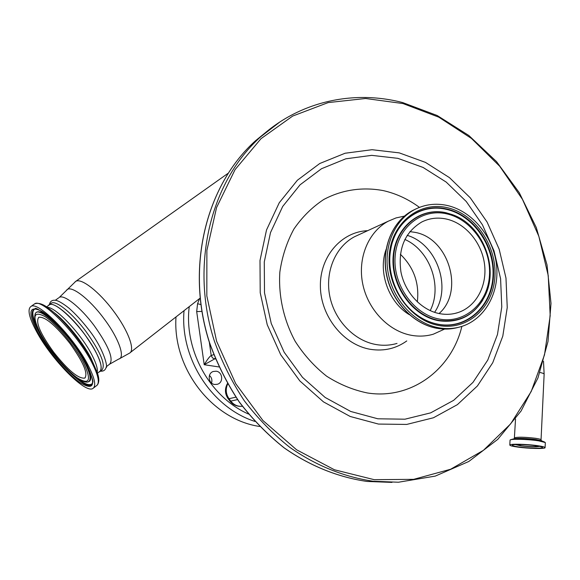 <?xml version="1.0" encoding="UTF-8"?>
<svg xmlns="http://www.w3.org/2000/svg" width="580" height="580" viewBox="0 0 580 580"><rect width="100%" height="100%" fill="white"/><g stroke="black" fill="none" stroke-linecap="round" stroke-linejoin="round"><path stroke-width="0.87" d="M537.471 445.665C526.669 444.091 509.697 443.714 509.805 445.012C509.784 445.643 512.379 446.325 517.585 447.064C528.221 448.594 545.062 449.007 545.098 447.695C545.142 447.078 542.604 446.404 537.471 445.665M536.029 445.766C526.77 444.418 512.205 444.091 512.292 445.208C512.27 445.745 514.496 446.332 518.962 446.97C528.097 448.282 542.561 448.63 542.583 447.506C542.619 446.984 540.437 446.404 536.029 445.766M515.432 444.592L520.695 445.832C530.135 446.912 536.399 447.086 539.494 446.339M516.693 444.541L521.427 445.781C530.287 446.781 535.884 446.904 538.233 446.158L538.233 446.158M215.289 358.563L204.211 364.719C207.292 359.549 209.626 356.475 211.207 355.504L212.541 357.976L215.477 359.02M218.943 366.944L204.211 364.719L196.685 311.583L201.84 311.431M200.796 304.529L197.562 303.731L199.578 298.562M214.738 384.475C208.278 383.873 207.096 373.31 213.266 371.483L216.159 371.207C222.706 371.845 223.749 382.597 217.413 384.257L214.738 384.475M209.445 375.449C211.7 377.529 212.396 380.045 211.533 383.003M259.623 426.467C212.142 419.565 172.405 368.351 176.001 316.934M50.757 303.565L51.337 303.144C55.963 300.019 72.493 313.36 86.043 331.579C100.76 352.328 106.024 365.183 101.834 370.149L100.289 371.33M48.067 305.805L49.169 304.71C53.766 301.607 70.281 314.983 83.846 333.217C98.593 353.974 103.885 366.821 99.731 371.758L98.926 372.07M48.734 305.319L49.314 304.906C55.419 299.795 84.956 329.701 96.258 352.829C101.406 363.269 102.515 369.518 99.579 371.57L97.44 373.215M36.272 331.057C50.953 358.94 85.231 394.074 92.909 388.47C96.331 386.106 94.852 378.58 88.472 365.915C74.349 337.611 37.99 300.447 30.907 306.501C27.253 309.27 29.036 317.456 36.272 331.057M69.919 343.396C55.354 325.097 44.972 316.397 38.758 317.289C35.278 322.009 40.259 333.66 53.715 352.248C68.012 370.279 78.365 378.899 84.767 378.102C88.312 373.774 83.368 362.203 69.919 343.396M419.449 207.379C408.313 199.165 396.278 193.575 383.322 190.617C362.819 186.738 342.099 189.711 323.778 199.476C312.134 207.169 302.165 217.036 293.886 229.085C286.81 242.164 282.141 256.462 279.857 271.976C278.284 295.669 283.627 319.935 295.191 341.337C303.935 354.931 314.411 366.546 326.627 376.188C339.554 384.438 353.118 390.021 367.321 392.95C411.002 400.012 451.61 369.627 461.876 326.388M406.768 340.938C396.125 348.558 384.127 351.371 370.765 349.377C343.853 345.165 320.769 316.695 320.385 286.614C319.711 256.519 341.439 231.637 367.691 230.673M444.592 329.07L433.318 334.196C426.387 336.24 419.224 336.632 411.807 335.385C388.832 331.492 367.959 309.836 362.732 283.946C357.425 258.064 368.416 231.739 388.201 221.226L396.046 217.92L404.361 216.13M409.233 314.628C388.578 302.274 377.834 272.005 386.07 249.48M438.988 327.823C415.425 323.727 393.922 301.238 388.47 274.434C382.923 247.638 394.11 220.472 414.352 209.721C424.618 204.377 435.558 202.957 447.165 205.458C472.149 211.018 493.145 236.401 496.451 264.422C499.88 292.436 484.952 319.5 461.049 326.642C453.951 328.744 446.6 329.143 438.988 327.823M439.93 313.707C421.566 310.416 404.956 292.748 400.925 271.882C397.837 248.835 404.789 232.196 421.783 221.981C429.468 218.181 437.625 217.195 446.259 219.015C465.472 223.184 481.777 242.585 484.517 264.175C487.36 285.759 476.144 306.711 457.968 312.584C452.183 314.447 446.172 314.817 439.93 313.707M409.879 231.616L414.816 232.326C448.637 237.916 464.703 291.32 439.06 313.534M400.352 254.25C413.837 267.358 419.492 283.25 417.325 301.926M543.511 361.253L544.134 374.31C544.214 373.701 542.822 373.092 539.958 372.483M515.526 419.014L514.344 438.697C519.165 438.096 526.314 438.364 535.775 439.51L541.437 440.735L541.046 439.843C541.082 439.357 539.175 438.828 535.311 438.255C524.313 437.008 517.389 436.87 514.547 437.857L514.54 437.943M545.236 442.533L537.66 440.575C525.908 439.154 517.055 438.821 511.103 439.567L514.018 438.792M545.098 447.586L545.323 442.786C545.374 442.149 542.837 441.452 537.711 440.706C526.915 439.111 509.958 438.784 510.059 440.133L511.103 439.567L510.161 440.002M509.805 445.012L510.052 440.249M209.315 342.207L211.207 355.504L213.73 354.656M196.685 311.583L197.562 303.731M189.239 306.617C183.795 350.11 209.851 397.039 248.479 414.04M254.867 421.406C211.773 407.667 179.807 358.223 184.041 310.67M75.067 281.844L75.755 281.351C81.193 277.704 99.224 291.668 113.622 311.199C128.267 330.593 135.445 350.291 129.514 353.155L119.212 358.875M66.149 290.761L66.78 289.927C70.97 284.852 89.139 298.555 103.813 318.427C118.755 338.147 125.621 357.78 118.675 359.071L109.591 364.189C113.919 359.129 108.772 346.245 94.141 325.554C80.663 307.385 64.083 294.169 59.341 297.38L75.755 281.351L227.969 173.391M58.739 297.815L55.296 300.295M97.186 372.433C97.904 369.141 96.294 363.587 92.35 355.786C81.947 334.769 55.68 306.719 47.241 307.364M95.033 367.445L91.075 358.36C83.034 342.439 65.583 320.979 53.614 312.257M97.179 385.156C99.325 382.452 99.332 378.233 97.208 372.483L92.669 362.072C83.317 343.541 62.756 318.369 49.025 308.618C43.203 304.043 38.396 302.455 34.597 303.862L33.908 304.355M93.561 387.969L96.461 385.729C99.927 383.322 98.491 375.789 92.155 363.109C78.133 334.798 41.774 297.736 34.597 303.862L30.907 306.501M37.62 331.956C47.654 350.501 66.932 373.563 80.011 382.604C94.003 391.079 96.324 385.178 86.964 364.9C77.017 345.586 55.368 319.812 42.231 311.576C28.942 304.775 27.405 311.569 37.62 331.956M71.355 373.179C81.983 383.01 88.914 386.505 92.155 383.663L92.539 382.583C93.8 382.401 91.894 376.456 86.819 364.762C78.452 349.377 67.708 335.073 54.578 321.849C41.484 310.974 34.931 306.682 34.938 308.973C30.269 310.525 31.559 318.159 38.795 331.89C52.903 358.846 86.529 392.435 91.836 384.228L92.401 383.213M35.003 308.966C31.059 311.061 32.516 318.616 39.397 331.622L39.491 331.796M88.073 381.923L88.276 381.872C92.322 380.697 91.364 374.165 85.405 362.268L83.926 359.52M56.318 323.575C45.74 313.591 38.94 309.945 35.909 312.635L35.017 314.164M87.645 382.032C91.662 380.864 90.705 374.375 84.774 362.543C72.232 337.451 39.897 305.341 35.576 313.193C33.509 317.601 35.177 324.503 40.6 333.906C52.628 355.808 77.524 383.699 87.645 382.032M40.716 334.022C49.416 350.153 66.272 370.308 77.618 378.109C89.726 385.374 91.691 380.197 83.513 362.601C74.878 345.89 56.245 323.691 44.849 316.492C33.277 310.496 31.9 316.339 40.716 334.022M235.886 397.162L229.013 398.707L230.775 401.092L229.789 400.932M227.701 383.967C225.395 389.078 225.838 393.994 229.013 398.707L228.1 398.656L229.861 401.026C233.08 405.028 237.242 406.776 242.353 406.268C237.706 406.682 233.841 404.956 230.775 401.092L237.554 399.605M279.937 121.923L260.543 136.909C299.766 101.181 353.64 89.733 402.716 102.587L437.211 115.522L468.865 135.524L496.538 161.624L519.274 192.712L536.304 227.577L547.02 264.93L551 303.391L547.991 341.548L537.957 377.928L521.072 411.017L497.778 439.343L468.821 461.47L435.254 476.108L398.46 482.226L373.382 481.262C344.404 477.079 315.774 465.588 289.739 447.31C272.962 433.971 257.839 418.485 244.361 400.852C232.051 382.213 222.046 362.29 214.361 341.069C189.74 265.336 210.533 181.779 260.543 136.909L255.526 140.73C205.835 185.303 185.201 268.011 209.518 342.845C217.116 363.82 227.005 383.51 239.185 401.933C252.518 419.354 267.496 434.659 284.113 447.854C309.901 465.928 338.292 477.304 367.075 481.443L391.986 482.4L367.118 481.443C338.379 477.311 310.01 465.95 284.222 447.876C267.612 434.681 252.633 419.362 239.293 401.933C227.106 383.503 217.21 363.798 209.612 342.809C185.274 267.924 205.922 185.223 255.526 140.73L268.177 130.42M374.209 479.674L334.428 469.764L296.576 449.775L262.957 420.558L235.719 383.663L216.608 341.25L206.828 295.916L206.879 250.429L216.572 207.524L235.067 169.621L261.007 138.671L292.675 116.065L328.178 102.587L365.574 98.499L403.027 103.566L438.828 117.182L471.489 138.46L499.721 166.272L522.457 199.346L538.842 236.285L548.23 275.58L550.188 315.658L544.497 354.873L531.2 391.522L510.625 423.893L483.43 450.319L450.638 469.242L413.634 479.348L374.209 479.674M378.464 424.067L350.204 416.483L323.481 401.882L299.845 380.937L280.713 354.743L267.242 324.757L260.217 292.733L260 260.521L266.517 229.97L279.263 202.739L297.388 180.235L319.754 163.509L345.093 153.236L372.041 149.705L399.25 152.874L425.445 162.385L449.471 177.647L470.308 197.86L487.106 222.075L499.17 249.204L505.985 278.095L507.239 307.501L502.795 336.132L492.746 362.71L477.42 385.947L457.373 404.659L433.441 417.767L406.711 424.429L378.464 424.067M377.855 418.796L350.74 411.474L325.126 397.438L302.485 377.334L284.156 352.219L271.244 323.488L264.502 292.791L264.277 261.913L270.498 232.609L282.692 206.465L300.048 184.832L321.494 168.729L345.818 158.804L371.7 155.353L397.858 158.34L423.066 167.439L446.194 182.084L466.255 201.506L482.429 224.793L494.037 250.908L500.591 278.704L501.772 306.994L497.466 334.529L487.765 360.064L472.983 382.379L453.676 400.316L430.657 412.858L404.963 419.195L377.855 418.796M397.024 343.411C390.376 345.368 383.518 345.767 376.435 344.607C354.481 341.011 334.653 320.638 329.788 296.206C324.844 271.781 335.457 246.841 354.431 236.778L359.288 234.537M458.251 327.381C451.436 329.259 444.389 329.563 437.124 328.309C413.62 324.235 392.167 301.81 386.729 275.079C381.205 248.363 392.377 221.27 412.576 210.54L416.005 208.873M439.14 325.554C410.444 320.791 386.498 287.296 389.252 255.127C391.587 222.872 419.195 201.086 447.021 207.625C474.889 213.701 496.842 245.478 494.936 276.348C493.428 307.284 467.806 330.796 439.14 325.554M438.806 324.474C431.128 323.075 423.871 319.921 417.042 315.027C397.394 301.187 386.164 273.086 390.76 249.219C395.466 220.712 421.326 202.775 446.535 208.945C473.846 214.89 495.378 246.029 493.493 276.276C492.007 306.602 466.885 329.621 438.806 324.474M392.74 241.352C400.352 217.42 423.712 203.942 446.216 209.315C473.411 215.224 494.841 246.217 492.971 276.341C491.485 306.523 466.465 329.433 438.516 324.307C431.919 323.111 425.604 320.595 419.565 316.752M482.85 299.976C472.512 316.346 457.816 323.27 438.755 320.733C412.51 316.317 390.659 285.715 393.153 256.309C395.255 226.823 420.471 206.799 445.991 212.744L452.378 214.636M439.075 320.406C412.938 316.006 391.181 285.527 393.661 256.244C395.756 226.874 420.863 206.93 446.274 212.845L453.139 214.926C482.357 225.366 499.046 267.141 485.257 295.358C475.455 314.606 460.056 322.958 439.075 320.406M439.567 319.101C413.989 314.781 392.711 284.961 395.132 256.302C397.17 227.57 421.725 208.031 446.607 213.817C471.525 219.182 491.216 247.631 489.476 275.246C488.092 302.934 465.124 323.85 439.567 319.101M407.167 235.342C436.595 243.883 452.037 287.136 434.587 312.344M404.833 239.446C429.903 250.321 442.765 286.361 430.179 310.619M544.663 442.09L545.33 442.678M541.437 440.735L544.417 441.989M544.134 374.31L541.053 439.756M217.413 384.257L216.862 384.402M100.499 371.171C103.385 371.41 105.226 370.221 106.038 367.611C108.366 368.184 103.747 348.551 88.675 329.636C82.106 321.102 75.552 313.947 69.005 308.183C59.515 300.708 55.97 300.193 54.861 300.251C51.91 300.063 50.09 301.491 49.401 304.543M49.169 304.71L51.337 303.144M85.245 377.732L84.767 378.102M49.314 304.906L46.538 306.9M106.227 366.77L109.591 364.189M227.454 383.525C224.598 388.716 224.815 393.762 228.1 398.656M200.042 298.2L130.174 352.64M388.201 221.226L359.238 234.559M414.352 209.721L412.576 210.54C392.247 221.335 381.067 248.472 386.57 275.137C391.986 301.817 413.388 324.213 436.986 328.316L446.455 329.077L455.721 328.012M417.042 315.027C397.416 301.216 386.171 273.05 390.76 249.219M453.139 214.926C482.422 225.41 499.061 267.075 485.257 295.358M457.968 312.584L454.966 313.418"/></g></svg>
